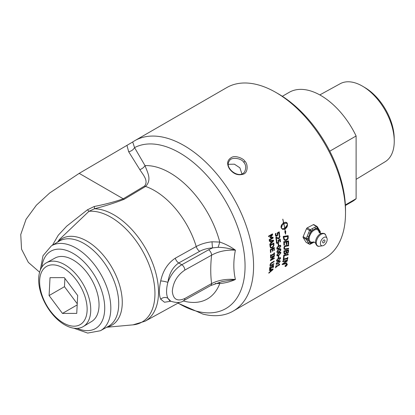 <?xml version="1.0" encoding="UTF-8"?>
<svg xmlns="http://www.w3.org/2000/svg" width="415" height="415" viewBox="0 0 415 415"><rect width="100%" height="100%" fill="white"/><g stroke="black" fill="none" stroke-linecap="round" stroke-linejoin="round"><path stroke-width="0.62" d="M274.05 254.224A98.391 56.777 -120 0 0 274.05 254.167L270.943 255.962A98.391 56.777 60 0 1 270.943 256.019A98.391 56.777 60 0 1 270.943 256.537L270.544 256.766A98.391 56.777 -120 0 0 270.544 256.252A98.391 56.777 -120 0 0 270.538 255.018L270.933 254.784A98.391 56.777 60 0 1 270.943 255.36L274.05 253.565A98.391 56.777 -120 0 0 274.045 252.989L274.44 252.756A98.391 56.777 60 0 1 274.45 253.996A98.391 56.777 60 0 1 274.45 254.509L274.05 254.737A98.391 56.777 -120 0 0 274.05 254.224M288.627 245.81A957.69 342.878 -166.2 0 1 285.733 246.344L284.783 246.754L284.405 247.833L284.789 248.767L285.712 248.824A953.478 356.77 15.2 0 0 288.632 248.263A98.391 56.772 60 0 1 288.612 248.969A957.69 363.457 -164.4 0 1 285.717 249.534L284.306 249.291L283.876 247.931L284.291 246.396L285.717 245.618A957.69 338.132 13.3 0 0 288.658 245.083A98.391 56.777 60 0 1 288.664 245.789A98.391 56.777 60 0 1 288.664 245.805A957.69 342.878 -166.2 0 1 288.627 245.81M134.818 140.669L226.746 87.596A98.391 56.803 60 0 1 275.939 92.467A98.391 56.803 60 0 1 275.944 92.467A98.391 56.803 60 0 1 345.513 212.968A98.391 56.803 60 0 1 325.137 258.011L233.209 311.084A98.391 56.803 -120 0 0 253.586 266.041A98.391 56.803 -120 0 0 184.011 145.541A98.391 56.803 -120 0 0 134.818 140.669A98.391 56.803 -120 0 0 132.712 141.992L79.192 173.366L49.701 192.975L36.411 205.155L26.052 219.307L20.75 234.532L21.549 249.187L28.345 262.384L39.617 272.193M277.059 252.486L276.888 251.853L278.896 249.223L280.644 248.751L280.789 250.338L278.927 252.118L277.184 252.595M244.923 161.305C243.506 158.395 235.082 155.008 231.451 157.513C227.285 159.962 226.559 163.65 229.277 168.589C233.225 173.937 237.878 175.804 243.237 174.186C248.165 172.936 248.04 163.837 244.923 161.305L243.771 162.296C246.012 164.864 246.297 168.013 244.632 171.737C239.497 179.944 223.799 167.847 229.334 160.984C231.176 156.46 241.738 158.348 243.771 162.296M270.471 252.564A98.391 56.777 -120 0 0 270.315 249.659L274.222 247.402A98.391 56.777 60 0 1 274.377 250.302L273.916 250.572A98.391 56.777 -120 0 0 273.801 248.289L272.728 248.907A98.391 56.777 60 0 1 272.837 251.039L272.375 251.303A98.391 56.777 -120 0 0 272.266 249.171L270.819 250.012A98.391 56.777 60 0 1 270.933 252.294L270.471 252.564M269.444 241.421A98.391 56.782 -120 0 0 269.345 240.767A967.142 250.395 6.4 0 0 273.485 240.14A98.391 56.782 60 0 1 273.589 240.928A961.15 620.197 154.8 0 1 269.875 244.803A98.391 56.782 -120 0 0 269.797 244.129A1028.64 658.569 -24.5 0 0 270.839 243.066A98.391 56.782 -120 0 0 270.596 241.229A1035.301 276.551 -174 0 1 269.444 241.421M273.184 238.049L269.278 240.311A98.391 56.782 -120 0 0 269.179 239.663L272.541 237.717A595.826 103.817 -170.9 0 1 270.046 237.769A98.391 56.782 -120 0 0 269.978 237.375A602.367 379.86 -33.6 0 0 272.043 234.786L268.676 236.732A98.391 56.782 -120 0 0 268.562 236.119L272.468 233.863A98.391 56.782 60 0 1 272.634 234.755A586.525 372.188 146.1 0 1 270.673 237.235A622.801 111.884 8.6 0 0 273.044 237.152A98.391 56.782 60 0 1 273.184 238.049L272.805 237.919L269.226 239.984M288.036 239.03L286.085 240.503L284.752 240.342L283.969 239.688L283.383 237.733A98.391 56.777 -120 0 0 283.232 236.415L288.135 235.647A98.391 56.777 60 0 1 288.259 236.944L288.036 239.03L287.652 238.848L285.702 240.321L284.565 240.238M283.279 222.648A98.391 56.803 60 0 1 283.367 223.031A2.376 1.702 -76.6 0 1 283.601 222.876A98.391 56.746 -120.1 0 0 282.74 219.239L282.843 219.177A98.391 56.808 60 0 1 283.704 222.819L285.043 222.284L286.366 222.378L287.253 223.156L287.486 224.567C287.616 226.325 286.76 227.825 284.923 229.059A98.391 56.808 60 0 1 285.297 231.399L285.728 231.145L285.572 234.148A102.676 48.161 -130.9 0 0 284.747 231.726L285.209 231.451L284.835 229.116L282.781 229.485L281.349 228.11C280.732 227.015 281.007 225.693 282.179 224.152A98.391 56.819 60 0 1 282.34 224.925L281.349 228.11L282.366 228.707L284.7 228.343A98.391 56.741 -120.1 0 0 283.772 223.649A2.48 1.769 104 0 0 283.533 223.804A98.391 56.803 60 0 1 283.616 224.183L282.454 224.308L283.279 222.648M283.917 245.203A98.391 56.777 -120 0 0 283.73 241.717L288.534 240.902A98.391 56.777 60 0 1 288.653 244.352L288.093 244.456A98.391 56.777 -120 0 0 288.005 241.743A951.247 313.029 -168.4 0 1 286.698 241.966A98.391 56.777 60 0 1 286.796 244.508L286.236 244.606A98.391 56.777 -120 0 0 286.132 242.064A960.398 311.546 -168.9 0 1 284.353 242.365A98.391 56.777 60 0 1 284.477 245.104L283.917 245.203M275.586 233.396L275.472 234.817L275.825 235.383L276.878 235.393L277.396 234.791L277.189 232.976L279.202 231.814A98.391 56.782 60 0 1 279.637 234.485L279.176 234.75A98.391 56.782 -120 0 0 278.849 232.711L277.806 233.313L277.843 235.009L276.976 236.052L275.97 236.171L275.394 235.196L275.399 233.79L275.954 233.469A98.391 56.782 60 0 1 275.959 233.515L275.851 234.947L276.224 235.518L275.866 235.393M276.017 237.012L277.495 237.774L279.015 237.919L279.554 236.716L279.056 235.762A98.391 56.782 -120 0 0 279.051 235.725L279.606 235.404L280.011 236.503L279.124 238.558L278.309 238.76L276.38 237.816A98.391 56.782 60 0 1 276.686 240.176L276.229 240.441A98.391 56.782 -120 0 0 275.84 237.468L276.39 237.152L277.645 237.842M279.228 235.264L279.632 236.358L278.74 238.402L277.931 238.609L278.309 238.76L277.562 238.506M278.735 242.21L277.832 243.242L276.857 243.366L276.364 242.422L276.452 241.048L277.002 240.726A98.391 56.777 60 0 1 277.007 240.773L276.815 242.173L277.121 242.718L277.78 242.593L278.315 242.002L278.226 240.233L280.239 239.071A98.391 56.777 60 0 1 280.493 241.675L280.037 241.94A98.391 56.777 -120 0 0 279.845 239.948L278.802 240.55L278.735 242.21L278.351 242.038L277.453 243.066L276.473 243.195M278.719 245.229L278.247 245.504A98.391 56.777 -120 0 0 278.117 243.73L278.589 243.455A98.391 56.777 60 0 1 278.719 245.229L278.221 245.109M280.867 246.074L278.885 248.715L277.147 249.187L276.8 248.424L278.756 245.763L280.499 245.291L280.867 246.074L280.483 245.872L280.431 246.422M273.791 245.95L272.219 247.854L270.507 247.843L270.041 246.349A98.391 56.777 -120 0 0 269.926 245.255L273.833 242.998A98.391 56.777 60 0 1 273.947 244.077L273.791 245.95L273.407 245.773L271.835 247.672L270.621 247.947M270.798 248.056L270.507 247.843M228.323 164.314L234.413 164.184L239.886 167.816L241.929 173.89M287.139 264.796L286.443 264.422L285.271 265.875L285.961 266.228L287.139 264.796L286.718 264.002M285.162 265.776L285.312 266.326L284.944 265.994M285.909 266.394L285.183 266.544L285.1 265.974L286.485 264.256L287.201 264.101L287.315 264.692L285.909 266.394M270.492 247.091L271.083 247.418L272.173 247.2L273.381 245.758L273.501 244.368A98.391 56.777 -120 0 0 273.449 243.89L270.445 245.628A98.391 56.777 60 0 1 270.492 246.105L270.87 247.267L270.108 245.939L270.492 246.105M270.445 245.628L270.061 245.462L273.07 243.724L273.449 243.89M270.061 245.462A97.847 56.466 60 0 1 270.108 245.939M273.49 243.195A97.847 56.466 60 0 1 273.563 243.911L273.407 245.773M276.219 263.26L276.546 263.624M276.286 263.312L276.924 263.914L278.092 263.369L279.305 262.529L279.798 261.694L279.466 261.31L277.101 262.679L276.598 263.541L276.924 263.914M279.42 261.409L279.088 261.03L277.77 261.658M279.798 261.694L279.088 261.03M279.835 260.719L279.788 261.45M277.811 263.53L276.172 264.21M280.234 261.44L278.009 263.93L276.302 264.428L276.167 263.795L278.366 261.284L280.078 260.791L280.234 261.44L279.85 261.16M276.904 254.732L277.298 255.142M276.924 254.743L277.682 255.381L278.864 254.852L280.063 254.001L280.488 253.119L280.094 252.694L277.728 254.058L277.287 254.966L277.682 255.381M280.104 252.88L279.71 252.46L277.345 253.824M280.488 253.119L279.71 252.46M280.431 252.071L280.488 253.026M279.648 254.354L276.95 255.759M280.924 252.87L278.839 255.448L277.106 255.931L276.857 255.22L278.916 252.621L280.654 252.144L280.924 252.87L280.54 252.631M276.852 247.848L277.287 248.414M276.852 247.973L277.671 248.616L278.87 248.092L280.052 247.236L280.431 246.323L279.99 245.872L277.619 247.236L277.236 248.175L277.671 248.616M280.047 246.126L279.606 245.675L277.173 247.112M280.431 246.323L279.606 245.675M280.026 247.262L278.501 248.507L276.976 249.047M280.286 245.229L280.483 245.872M278.237 243.657A97.847 56.466 60 0 1 278.335 245.042M279.845 239.948L279.466 239.787L278.424 240.389L278.351 242.038M279.897 239.268A97.847 56.466 60 0 1 280.115 241.499L280.006 241.561M276.629 240.617L276.437 242.007L277.116 242.718L276.732 242.547M278.424 240.389L278.802 240.55M280.115 241.499L280.493 241.675M276.478 241.25L276.857 241.411M276.38 237.816L276.001 237.676A97.847 56.466 60 0 1 276.302 240.02L276.188 240.088M277.931 238.609L277.671 238.558M277.116 237.629L277.459 237.774M276.302 240.02L276.686 240.176M278.849 232.711L277.433 233.189L277.464 234.88L276.598 235.917L275.591 236.036M278.88 232.001A97.847 56.466 60 0 1 279.259 234.351L279.129 234.428M277.433 233.189L277.806 233.313M279.259 234.351L279.637 234.485M275.467 234.039L275.845 234.164M286.397 263.027A97.847 56.456 60 0 1 286.366 263.162L282.029 264.293M286.988 260.21A97.847 56.456 60 0 1 286.895 260.698A3544.582 2727.167 -177.8 0 1 286.708 260.833M286.366 263.162L286.739 263.478L282.402 264.604A98.391 56.772 -120 0 0 282.548 263.899A3367.953 2588.288 1.5 0 0 286.729 260.848L286.35 260.547L282.558 261.471M283.087 263.504L283.429 263.784A953.369 445.202 24.9 0 0 286.869 262.903A98.391 56.767 60 0 1 286.739 263.478M286.895 260.698L287.273 261.004A3526.084 2714.396 -177.8 0 1 283.429 263.784M286.729 260.848L282.937 261.766A98.391 56.772 -120 0 0 283.03 261.165L287.445 260.101A98.391 56.772 60 0 1 287.273 261.004M287.439 257.513A97.847 56.456 60 0 1 287.206 259.012L287.585 259.308L287.133 259.417A98.391 56.772 -120 0 0 287.232 258.799L286.853 258.504A956.025 421.739 -158.4 0 1 283.32 259.339A97.847 56.456 60 0 1 283.227 259.961L283.212 259.966M283.44 258.421A97.847 56.456 60 0 1 283.409 258.68L283.787 258.96A951.828 414.772 21.2 0 0 287.33 258.146A98.391 56.772 -120 0 0 287.424 257.518L287.88 257.409A98.391 56.772 60 0 1 287.585 259.308M283.227 259.961L283.606 260.252L283.155 260.355A98.391 56.772 -120 0 0 283.409 258.426L283.865 258.327A98.391 56.772 60 0 1 283.787 258.96M283.32 259.339L283.699 259.624A98.391 56.772 60 0 1 283.606 260.252M287.232 258.799A951.828 418.668 -158.3 0 1 283.699 259.624M287.849 254.26A97.847 56.461 60 0 1 287.813 254.577L283.829 255.448A97.847 56.456 60 0 1 283.595 257.705L283.487 257.725M283.979 257.98L283.445 258.099A98.391 56.772 -120 0 0 283.73 255.142L288.264 254.172A98.391 56.772 60 0 1 288.197 254.846L284.213 255.713A98.391 56.772 60 0 1 283.979 257.98L283.595 257.705M283.829 255.448L284.213 255.713M287.813 254.577L288.197 254.846M288.01 250.779L287.626 250.53A953.006 373.199 -163.3 0 1 286.283 250.805A97.847 56.461 60 0 1 286.241 251.594L286.345 252.356L287.299 252.776L287.792 252.413L287.974 251.443A98.391 56.772 -120 0 0 288.01 250.779A948.825 370.372 -163.3 0 1 286.666 251.049A98.391 56.772 60 0 1 286.625 251.843L286.729 252.611L287.299 252.776M286.283 250.805L286.666 251.049M284.176 252.958L285.204 253.451L285.945 252.88L286.117 251.947A98.391 56.772 -120 0 0 286.153 251.153L285.769 250.909A957.083 370.299 -163.8 0 1 284.062 251.251A97.847 56.461 60 0 1 284.042 251.817L284.176 252.958L284.82 253.197M284.062 251.251L284.446 251.49A98.391 56.772 60 0 1 284.425 252.061L284.56 253.212L285.204 253.451M286.153 251.153A952.876 367.483 -163.8 0 1 284.446 251.49M286.023 252.699L286.407 252.953L286.013 252.699L284.799 253.907L284.228 253.897M288.171 250.053A97.847 56.461 60 0 1 288.109 251.111L287.828 252.507L286.547 253.212M286.386 252.958L285.178 254.167L284.182 253.84L283.891 252.408A98.391 56.772 -120 0 0 283.943 250.888L288.57 249.975A98.391 56.772 60 0 1 288.492 251.366L288.212 252.766L287.325 253.477L286.407 252.953M286.947 253.212L287.325 253.477M288.238 248.341A97.847 56.461 60 0 1 288.228 248.73A961.918 366.253 -164.5 0 1 285.333 249.301L283.917 249.062M288.28 245.151A97.847 56.461 60 0 1 288.28 245.581A961.918 345.571 -166.3 0 1 285.344 246.131L284.4 246.536L284.021 247.615L284.778 248.761M288.228 248.73L288.612 248.969M284.783 248.767L284.4 248.538M288.28 245.581L288.664 245.805M286.132 242.064L285.748 241.867A964.647 314.088 -169 0 1 283.969 242.178A97.847 56.461 60 0 1 284.093 244.897L283.907 244.933M288.005 241.743L287.621 241.546A955.439 315.571 -168.5 0 1 286.314 241.774A97.847 56.461 60 0 1 286.412 244.3L286.226 244.331M288.166 240.97A97.847 56.461 60 0 1 288.269 244.139L288.088 244.176M284.093 244.897L284.477 245.104M283.969 242.178L284.353 242.365M286.412 244.3L286.796 244.508M286.314 241.774L286.698 241.966M288.269 244.139L288.653 244.352M287.102 223.721L285.935 222.264M287.486 224.567L286.993 223.597L286.184 223.146L283.87 223.592A98.391 56.808 60 0 1 284.794 228.297L287.486 224.567M283.518 223.581A97.847 56.492 -120 0 0 283.502 223.498L283.87 223.592M283.502 223.498L285.997 223.104M284.56 229.028A97.847 56.492 -120 0 0 284.545 228.935L284.923 229.059M284.545 228.935L286.864 226.294M282.594 229.417L284.835 229.116M282.179 228.639L281.484 228.375M281.033 226.704L281.972 224.831A97.847 56.502 -120 0 0 281.904 224.51M281.972 224.831L282.34 224.925M285.24 233.163L285.333 231.378M282.086 224.214L283.243 224.09L283.165 223.711A2.49 1.774 -76 0 1 283.404 223.555L283.772 223.649M283.243 224.09L283.616 224.183M283.165 223.711L283.533 223.804M283.092 222.969L283.367 223.031M287.647 236.493L287.268 236.327A956.642 277.173 -171.4 0 1 283.502 236.924A97.847 56.466 60 0 1 283.564 237.505L284.042 239.019L284.949 239.631L286.034 239.725L287.538 238.615L287.704 237.069A98.391 56.777 -120 0 0 287.647 236.493A952.441 274.818 -171.4 0 1 283.886 237.084A98.391 56.777 60 0 1 283.948 237.665L284.425 239.19L284.949 239.631M283.502 236.924L283.886 237.084M287.777 235.704A97.847 56.466 60 0 1 287.875 236.768L287.652 238.848M277.739 252.035L277.324 251.604L277.739 252.035L280.12 250.655L280.524 249.757L280.104 249.316L277.734 250.681L277.324 251.604L276.94 251.386L277.355 251.812M280.141 249.54L279.72 249.104L277.35 250.468M280.421 248.684L280.524 249.752L279.72 249.104M279.912 250.847L277.023 252.439M278.398 256.2A97.847 56.461 60 0 1 278.325 257.347L278.268 257.383M278.709 257.606L278.232 257.881A98.391 56.772 -120 0 0 278.335 256.237L278.807 255.962A98.391 56.772 60 0 1 278.709 257.606L278.325 257.347M276.577 260.127L276.93 260.511M276.629 260.163L277.308 260.781L278.486 260.247L279.694 259.401L280.161 258.545L279.803 258.146L277.438 259.51L276.961 260.397L277.308 260.781M279.777 258.28L279.425 257.886L277.739 258.727M280.161 258.545L279.425 257.886M280.167 257.544L280.156 258.348M278.776 260.07L276.561 261.113M280.592 258.296L278.424 260.817L276.706 261.31L276.525 260.646L278.673 258.104L280.4 257.616L280.592 258.296L280.213 258.026M279.259 264.469L278.823 264.822M276.151 266.363L275.804 266.565M278.927 264.199L279.694 264.464A98.391 56.772 60 0 1 279.617 264.879L276.1 266.912A98.391 56.772 60 0 1 275.965 267.618L275.565 267.851A98.391 56.772 -120 0 0 275.918 265.896L276.317 265.667A98.391 56.772 60 0 1 276.193 266.399L278.813 264.884A98.391 56.772 -120 0 0 278.937 264.153L279.295 263.945L279.694 264.464M275.659 267.369L275.965 267.618M275.788 266.663L276.1 266.912M279.243 264.578L279.617 264.879M275.876 266.15L276.193 266.399M272.686 237.167A97.847 56.466 60 0 1 272.805 237.919M272.152 234.05A97.847 56.471 60 0 1 272.261 234.641A588.693 373.142 146.2 0 1 270.3 237.11L270.673 237.235M272.043 234.786L271.664 234.672L268.619 236.431M272.541 237.717L272.167 237.588A598.046 105.078 -171 0 1 270.025 237.639M272.261 234.641L272.634 234.755M273.003 240.825L272.624 240.679A1026.254 279.56 -173.6 0 1 270.684 241.006A97.847 56.466 60 0 1 270.881 242.479L271.26 242.635A1005.581 639.66 -25 0 0 273.003 240.825A1021.668 277.153 -173.5 0 1 271.062 241.146A98.391 56.782 60 0 1 271.26 242.635M270.684 241.006L271.062 241.146M270.596 241.229L270.217 241.084A1039.959 278.968 -174.1 0 1 269.413 241.219M273.132 240.197A97.847 56.466 60 0 1 273.205 240.778A965.399 622.303 154.9 0 1 269.817 244.305M273.205 240.778L273.589 240.928M272.266 249.171L271.887 248.984L270.435 249.825A97.847 56.461 60 0 1 270.549 252.092L270.456 252.149M273.801 248.289L273.418 248.097L272.349 248.72A97.847 56.461 60 0 1 272.453 250.836L272.359 250.893M273.864 247.61A97.847 56.461 60 0 1 273.993 250.105L273.9 250.157M270.549 252.092L270.933 252.294M270.435 249.825L270.819 250.012M272.453 250.836L272.837 251.039M272.349 248.72L272.728 248.907M273.993 250.105L274.377 250.302M274.05 254.167L273.667 253.944L270.559 255.739L270.544 256.32L270.943 256.537M274.061 252.979A97.847 56.461 60 0 1 274.066 254.286L274.45 254.509M270.554 255.002L270.943 255.36M270.559 255.739L270.943 255.962M273.962 258.104L270.461 260.189M274.05 255.474A97.847 56.461 60 0 1 274.045 255.853L273.843 256.081M273.962 258.166L274.346 258.41L270.44 260.667A98.391 56.772 -120 0 0 270.466 260.013L273.895 256.112L273.511 255.879L270.533 257.596M270.891 259.411L271.275 259.655L274.367 257.871A98.391 56.772 60 0 1 274.346 258.41M274.045 255.853L274.429 256.086L271.275 259.655M273.895 256.112L270.528 258.057A98.391 56.777 -120 0 0 270.538 257.502L274.445 255.246A98.391 56.772 60 0 1 274.429 256.086M273.48 263.857A97.847 56.456 60 0 1 273.475 263.878L269.895 265.579M270.103 264.412L270.72 265.284L273.921 263.603A98.391 56.772 60 0 1 273.858 264.158L270.243 265.833M273.744 261.341A97.847 56.461 60 0 1 273.739 261.403L271.13 262.908M270.212 265.808L270.041 264.941L270.507 263.603L274.17 261.097A98.391 56.772 60 0 1 274.118 261.663L270.876 263.712L270.481 264.682L270.72 265.284M273.475 263.878L273.858 264.158M273.739 261.403L274.118 261.663M270.404 268.713L269.428 268.962M272.914 267.25L273.21 267.478L272.588 267.836A98.391 56.772 -120 0 0 272.593 267.8L273.2 266.42L272.707 265.922L273.096 265.88L272.432 265.59M273.241 265.226L273.215 266.15M269.693 267.81L270.207 268.334M272.349 265.657L272.707 265.922L270.575 269.143L269.786 269.242L269.62 268.396L270.113 266.866L270.762 266.492A98.391 56.772 60 0 1 270.756 266.529L270.077 268.095L270.585 268.63L271.991 266.057L273.355 265.247L273.677 265.932L273.21 267.478M269.781 268.391L270.585 268.63M270.212 271.011L270.544 271.286A1005.581 834.404 -8.6 0 0 272.51 269.61L272.131 269.304A1026.254 480.388 -156.6 0 1 270.409 269.76A97.847 56.456 60 0 1 270.336 270.144M270.409 269.76L270.788 270.061A98.391 56.772 60 0 1 270.544 271.286M272.51 269.61A1021.668 476.975 -156.6 0 1 270.788 270.061M272.645 269.107A97.847 56.456 60 0 1 272.598 269.335L272.971 269.641A961.15 803.933 171.4 0 1 268.785 273.22A98.391 56.767 -120 0 0 268.904 272.671A1028.64 856.14 -7.8 0 0 270.072 271.685A98.391 56.772 -120 0 0 270.373 270.17L269.994 269.869A1039.959 484.481 -157.2 0 1 269.418 270.02M270.43 271.187A965.399 806.957 171.5 0 1 270.124 271.446M270.373 270.17A1035.301 481.037 -157.1 0 1 269.345 270.44A98.391 56.772 -120 0 0 269.444 269.9A967.142 440.834 23.2 0 0 273.101 268.993A98.391 56.772 60 0 1 272.971 269.641M286.402 265.47L286.646 265.18A98.391 56.767 -120 0 0 286.744 264.817L286.407 265.014A98.391 56.767 60 0 1 286.308 265.372L286.402 265.47M286.132 265.029L286.231 265.112A98.391 56.767 -120 0 1 286.174 265.33L286.449 265.59L286.065 265.439L285.442 266.217A98.391 56.767 -120 0 0 285.494 266.02L286.319 265.47M286.698 264.998L286.698 265.325M286.231 265.112L285.65 265.45A98.391 56.767 -120 0 0 285.696 265.284L286.962 264.547A98.391 56.767 60 0 1 286.817 265.102M177.947 303.152L202.894 314.093A98.391 56.803 -120 0 0 233.209 311.084M63.189 323.908A36.831 21.264 -120 0 0 83.342 326.522A36.831 21.264 -120 0 0 88.986 297.908A36.831 21.264 -120 0 0 66.213 265.61A36.831 21.264 -120 0 0 46.516 262.731A36.831 21.264 -120 0 0 40.302 291.195A36.831 21.264 -120 0 0 63.189 323.908M46.516 262.731L55.06 258.037A36.624 21.144 60 0 1 74.648 260.9A36.624 21.144 60 0 1 97.292 293.016A36.624 21.144 60 0 1 91.684 321.469L83.342 326.522M62.458 313.418L49.095 295.558L50.023 277.661L64.309 277.619L77.672 295.48L76.744 313.382L62.458 313.418L77.185 304.916M64.896 278.403L64.47 286.682L77.242 303.759M49.095 295.558L64.47 286.682M62.006 322.113A33.605 19.401 60 0 1 43.528 268.982A33.605 19.401 60 0 1 84.613 295.464A33.605 19.401 60 0 1 62.006 322.113M313.839 242.002L310.57 243.631L309.756 242.308A1.089 0.846 148.4 0 1 308.304 242.671L309.118 243.994A1.089 0.628 120 0 0 309.258 244.129A1.089 1.089 0 0 0 310.311 244.15A1.089 0.654 -117.9 0 0 310.57 243.631A1.089 0.846 148.4 0 1 309.118 243.994L306.011 242.199A1.089 0.628 120 0 0 306.151 242.339A1.089 0.628 120 0 0 306.337 242.391M306.011 242.199L303.152 237.541L306.26 239.336A1.089 0.846 -31.6 0 0 307.707 238.973L306.291 238.428A1.089 0.628 120 0 0 306.26 239.336L308.304 242.671M314.186 242.101L312.059 243.221A1.089 0.654 62.1 0 0 312.319 242.708A7.786 4.498 120 0 1 309.756 242.308L307.707 238.973L308.646 236.721L307.225 236.182L306.291 238.428L303.183 236.638A1.089 0.628 120 0 0 303.106 237.453A1.089 0.628 120 0 0 303.152 237.541M307.069 240.659A1.089 0.846 148.4 0 0 308.521 240.295A7.786 4.498 120 0 1 308.646 236.721L311.011 231.051L312.76 230.123A1.089 0.654 -117.9 0 0 312.023 228.774L310.275 229.703A1.089 0.628 120 0 0 309.59 230.507L311.011 231.051A1.089 0.654 -117.9 0 0 310.275 229.703L307.167 227.908A1.089 0.628 120 0 0 306.488 228.712L309.59 230.507L307.225 236.182M308.651 232.758L310.072 233.303A7.786 4.498 120 0 1 312.76 230.123L315.421 228.712A1.089 0.654 -117.9 0 0 314.684 227.363L312.023 228.774M313.979 224.743A1.089 0.628 120 0 0 313.844 224.608A1.089 0.628 120 0 0 313.33 224.645L316.438 226.434A1.089 0.654 62.1 0 1 317.174 227.788A1.089 0.846 -31.6 0 0 317.086 226.538A1.089 0.628 120 0 0 316.946 226.398A1.089 0.628 120 0 0 316.438 226.434L314.684 227.363M319.379 232.613A7.786 4.498 120 0 0 319.223 231.119L317.989 229.111A7.786 4.498 120 0 0 315.421 228.712L317.174 227.788L317.989 229.111A1.089 0.846 -31.6 0 0 318.144 228.094L317.33 226.772A1.089 1.089 0 0 0 316.946 226.398L313.844 224.608M319.815 232.976L320.271 232.421A1.089 1.089 0 0 0 320.193 231.43A1.089 0.846 148.4 0 1 320.032 232.447L319.223 231.119A1.089 0.846 -31.6 0 0 319.379 230.107L318.144 228.094M307.167 227.908L313.33 224.645M322.196 238.895A4.793 2.77 -60 0 1 326.958 238.21A4.793 2.77 -60 0 1 326.185 242.822A4.793 2.77 -60 0 1 322.58 245.789A4.793 2.77 -60 0 1 320.406 243.631A4.793 2.77 -60 0 1 322.196 238.895M323.249 240.57A1.629 0.939 -60 0 1 324.603 240.02A1.629 0.939 -60 0 1 324.603 241.904A1.629 0.939 -60 0 1 322.974 242.848A1.629 0.939 -60 0 1 323.249 240.57M303.183 236.638L306.488 228.712M275.944 92.467L278.403 93.889L275.944 92.467M345.513 212.968L345.513 210.125A94.911 54.796 -120 0 0 278.403 93.889M57.54 242.142L59.366 239.554L88.966 211.297L94.459 208.766C104.912 206.099 114.836 202.93 124.225 199.257A6.956 3.953 59.1 0 1 123.25 198.806C114.426 201.908 104.756 204.465 94.247 206.478L87.461 209.788L66.696 226.175L58.271 235.212L52.446 245.234M124.225 199.257L145.587 186.444C152.092 179.742 147.512 172.552 145.011 165.611L134.553 147.61L132.712 141.992M106.691 327.269L132.987 324.857A62.307 35.975 60 0 0 149.068 264.703A62.307 35.975 60 0 0 88.966 211.297A6.956 0.436 49.8 0 1 87.461 209.788M132.987 324.857L145.053 321.22A63.096 36.427 -120 0 0 150.412 257.845A63.096 36.427 -120 0 0 94.459 208.766A6.956 0.965 72.8 0 0 94.247 206.478M215.172 283.523L219.779 283.544C225.423 283.03 230.631 281.676 235.398 279.482C233.313 270.466 233.313 260.693 235.398 250.162C230.631 246.671 225.423 243.973 219.779 242.064A74.954 43.274 -120 0 0 145.011 165.611A6.956 5.141 -38.2 0 1 139.798 169.574C142.947 174.668 148.757 180.634 144.617 185.998L123.25 198.806L79.192 173.366M178.102 303.064A92.54 53.426 -120 0 0 240.674 236.451A92.54 53.426 -120 0 0 134.553 147.61A6.956 5.416 -26.8 0 1 128.676 151.74L139.798 169.574M169.564 300.533L167.868 298.266A5.437 4.638 -23.2 0 0 160.714 299.231L164.49 302.245L170.778 301.233C176.842 303.116 181.225 302.867 183.923 300.496L183.923 300.496A4.347 2.464 -119.1 0 0 183.923 300.496A4.347 2.464 -119.1 0 0 184.825 298.504C177.283 301.804 173.112 299.391 172.313 291.278C173.112 282.267 177.283 275.207 184.825 270.098L211.593 255.173A4.347 2.464 -119.1 0 0 208.574 249.814L212.594 247.9A5.437 0.472 86.5 0 1 212.039 241.784C205.996 242.49 200.725 244.077 196.228 246.536A5.437 3.076 -119.1 0 0 199.698 251.319C203.34 249.353 207.635 248.217 212.594 247.9L218.15 247.309L219.779 242.064L212.039 241.784M218.15 247.309C223.415 247.387 229.168 248.336 235.398 250.162C226.289 249.742 218.352 251.412 211.593 255.173C210.467 265.268 210.467 274.74 211.593 283.58L184.825 298.504M169.636 300.574L170.783 301.238L167.868 298.266C166.14 294.437 166.14 289.136 167.868 282.371A5.437 0.908 12 0 0 160.714 280.934C158.95 289.068 158.95 295.169 160.714 299.231M208.574 249.814L181.806 264.739C175.545 268.541 170.897 274.419 167.868 282.371C169.19 273.516 172.816 267.047 178.741 262.97L199.698 251.319M144.617 185.998A6.956 3.953 59.1 0 0 145.587 186.444A64.097 37.008 60 0 1 196.228 246.536L175.275 258.203C167.759 263.214 162.908 270.788 160.714 280.934M183.129 300.917A74.954 43.274 -120 0 0 219.779 283.544A5.437 1.561 85.8 0 0 219.063 282.299M235.398 279.482L222.082 281.619L210.69 285.572A4.347 2.464 -119.1 0 0 211.593 283.58C218.352 280.13 226.289 278.761 235.398 279.482M329.78 151.19L356.112 135.99L356.112 198.707L345.363 204.911M345.399 205.513L352.278 201.54A63.054 36.406 -120 0 0 356.112 198.707M356.112 135.99A63.054 36.406 -120 0 0 289.219 92.322L282.34 96.296M319.809 94.916L340.181 83.726A45.022 25.995 60 0 1 362.98 86.45A45.022 25.995 60 0 1 394.245 140.602A45.022 25.995 60 0 1 394.25 141.256A45.022 25.995 60 0 1 385.203 161.705L356.112 179.337M394.245 140.602L394.203 137.962A41.702 24.08 -120 0 0 365.247 87.804L362.98 86.45M271.835 247.672L272.219 247.854M273.563 243.911L273.947 244.077M277.915 261.575L278.294 261.855M276.821 262.467L277.101 262.679M277.63 263.639L278.009 263.93M278.522 252.994L278.906 253.228M277.381 253.85L277.728 254.058M278.455 255.204L278.839 255.448M278.408 246.204L278.792 246.396M277.236 247.039L277.619 247.236M278.501 248.507L278.885 248.715M277.453 243.066L277.832 243.242M278.491 240.804L278.87 240.97M276.437 242.007L276.815 242.173M278.74 238.402L279.124 238.558M279.632 236.358L280.011 236.503M276.598 235.917L276.976 236.052M277.464 234.88L277.843 235.009M277.526 233.614L277.905 233.738M275.472 234.817L275.851 234.947M286.241 251.594L286.625 251.843M284.042 251.817L284.425 252.061M284.799 253.907L285.178 254.167M287.828 252.507L288.212 252.766M288.109 251.111L288.492 251.366M285.333 249.301L285.717 249.534M284.021 247.615L284.405 247.833M284.4 246.536L284.783 246.754M285.344 246.131L285.733 246.344M284.042 239.019L284.425 239.19M283.564 237.505L283.948 237.665M285.702 240.321L286.085 240.503M287.875 236.768L288.259 236.944M278.527 249.633L278.911 249.846M277.365 250.473L277.734 250.681M278.543 251.895L278.927 252.118M280.571 249.285L280.955 249.503M278.247 258.426L278.626 258.685M277.132 259.302L277.438 259.51M278.04 260.547L278.424 260.817M271.037 265.289L271.42 265.569M270.129 264.438L270.481 264.682M270.575 263.499L270.876 263.712M271.301 262.809L271.685 263.074M270.196 268.847L270.575 269.143M271.358 267.514L271.69 267.768M271.701 266.565L272.022 266.814M273.272 265.833L273.656 266.124M269.734 267.841L270.077 268.095M313.273 241.961A6.956 4.015 -60 0 1 309.248 238.189A6.956 4.015 -60 0 1 314.145 230.19A6.956 4.015 -60 0 1 318.985 232.068M319.446 246.22A6.915 3.994 -60 0 1 316.308 243.102A6.915 3.994 -60 0 1 318.896 236.27A6.915 3.994 -60 0 1 325.759 235.284C325.381 233.624 323.882 233.007 321.252 233.432A6.827 3.943 120 0 0 315.592 243.242C316.536 245.732 317.817 246.723 319.446 246.22L322.58 245.789M107.013 327.093A49.976 28.853 -120 0 0 120.672 289.26A49.976 28.853 -120 0 0 86.937 241.12A49.976 28.853 -120 0 0 57.856 241.95M59.049 241.229A49.188 28.402 60 0 1 83.944 243.486A49.188 28.402 60 0 1 118.726 303.733A49.188 28.402 60 0 1 108.232 326.423L100.363 330.745A48.996 28.287 -120 0 0 110.815 308.143A48.996 28.287 -120 0 0 76.168 248.134A48.996 28.287 -120 0 0 51.367 245.882L59.049 241.229M126.995 145.603L128.676 151.74M175.275 258.203A5.437 3.076 -119.1 0 0 178.741 262.97L181.806 264.739A4.347 2.464 60.9 0 1 184.825 270.098M77.159 328.364A44.649 25.777 -120 0 0 104.72 308.112A44.649 25.777 -120 0 0 73.144 253.425A44.649 25.777 -120 0 0 41.832 267.167M276.291 263.592L276.67 263.878M279.342 261.066L279.72 261.346M277.038 255.106L277.422 255.344M279.964 252.496L280.348 252.73M277.033 248.378L277.417 248.58M279.855 245.711L280.239 245.908M286.464 252.486L286.848 252.745M284.353 253.145L284.737 253.399M286.184 223.146L285.821 223.052M282.366 228.707L281.982 228.587M277.096 251.775L277.479 251.998M279.975 249.14L280.358 249.353M276.67 260.48L277.054 260.75M279.679 257.923L280.058 258.187M319.379 230.107L320.193 231.43M320.271 232.421L319.991 233.085M306.151 242.339L309.258 244.129M312.059 243.221L310.311 244.15M326.958 238.21L325.759 235.284M313.408 241.909L313.242 241.966C314.259 242.033 315.047 242.49 315.613 243.335M319.005 232.208L318.974 232.037C319.54 232.882 320.328 233.339 321.345 233.406M183.923 300.496L210.69 285.572M145.053 321.22L179.607 302.239M51.367 245.882L43.01 255.707L40.302 270.155M73.808 328.192L87.674 333.074L100.363 330.745"/></g></svg>
